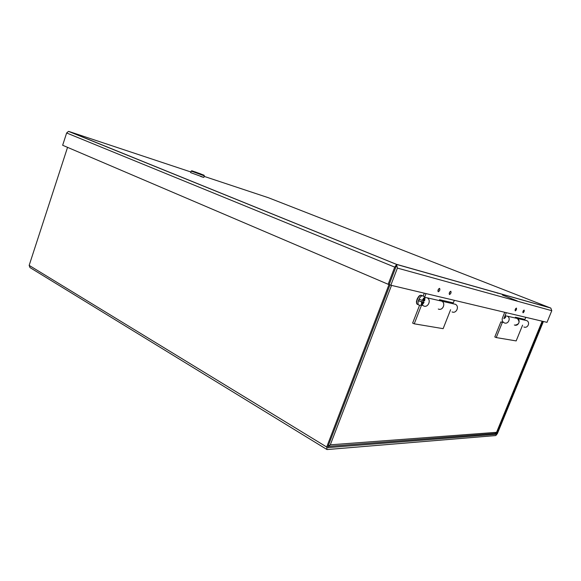 <?xml version="1.0" encoding="UTF-8"?>
<svg xmlns="http://www.w3.org/2000/svg" width="581" height="581" viewBox="0 0 581 581"><rect width="100%" height="100%" fill="white"/><g stroke="black" fill="none" stroke-linecap="round" stroke-linejoin="round"><path stroke-width="0.87" d="M422.046 304.684L423.614 305.947C428.059 308.126 431.632 300.021 427.18 297.821L424.936 297.407L424.856 299.397M438.96 309.237C443.223 310.37 445.758 303.086 441.763 301.161L440.834 300.813M450.166 291.502L449.157 293.877M438.953 288.604L437.892 291.096M423.164 296.07L424.29 293.18M439.28 300.508L439.592 299.709L453.311 302.883L454.327 300.319M424.508 297.516L426.04 293.594M504.744 312.302L502.405 318.105C501.781 320.124 502.333 321.678 504.061 322.76L504.286 322.869C508.215 324.721 511.273 318.054 507.344 316.18L505.354 315.81L505.623 317.422L503.85 318.708L506.291 312.665M514.338 324.975C518.201 326.783 521.193 320.305 517.33 318.475L515.972 318.09M523.466 310.53L522.842 311.99M515.746 308.511L515.071 310.087M515.136 317.901L515.405 317.233L524.912 319.434L525.783 317.299M439.592 288.372C440.195 289.694 439.773 290.827 438.314 291.764L438.27 291.756C437.66 290.435 438.089 289.302 439.541 288.358L439.592 288.372M450.812 291.248C451.372 292.534 450.95 293.637 449.556 294.552L449.512 294.545C448.946 293.267 449.367 292.163 450.762 291.241L450.812 291.248M516.407 308.075C516.749 309.15 516.378 310.08 515.303 310.879L515.274 310.871C514.933 309.804 515.296 308.874 516.378 308.075L516.407 308.075M524.135 310.058C524.447 311.104 524.084 312.019 523.045 312.796L523.016 312.796C522.697 311.757 523.06 310.842 524.106 310.058L524.135 310.058M202.856 177.169L200.539 176.406M396.503 264.348L397.404 268.088L390.824 285.227L546.997 322.346L551.79 310.69L550.81 308.068L396.649 264.449L394.731 267.129L388.152 284.276L389.168 284.523L396.779 264.682L389.176 284.523L390.824 285.227M190.873 171.976L69.212 131.56L68.449 131.408L66.641 132.976L62.654 145.265L388.152 284.276M396.649 264.449L68.66 131.437M550.396 307.945L268.415 197.729L204.171 176.392M550.418 307.894L396.511 264.326M516.516 318.17L517.33 318.475C520.184 322.019 519.385 324.249 514.94 325.164M526.517 320.509L526.807 320.639C530.598 322.433 527.679 328.752 523.88 326.98M496.232 337.576L494.794 336.951L500.88 321.881L502.325 322.484L496.232 337.576L516.16 340.916L522.588 325.135M500.88 321.881L503.553 322.448M441.429 301.002L441.756 301.161C446.121 303.304 442.635 311.147 438.277 309.019M455.112 304.139L455.439 304.299C459.724 306.383 456.325 313.98 452.047 311.91M420.695 305.221L421.385 305.519L414.246 323.82L443.129 328.664L450.602 309.731M414.246 323.82L412.633 323.094L419.584 305.243M421.16 305.105L422.786 305.446M328.359 445.474L329.282 445.678L330.306 444.821L327.974 446.484M542.284 321.22L496.472 432.874L496.566 432.322L496.472 432.874L494.867 433.455L328.25 446.411M389.03 284.487L326.696 447.014L327.009 449.563L495.811 435.554L497.387 433.6L543.402 321.489M496.043 433.223L496.849 433.637L542.923 321.373M496.849 433.637L496.327 434.29L494.721 433.47M327.742 447.624L496.327 434.29M328.004 447.784L327.8 446.927L389.982 284.864M67.549 147.356L29.159 265.386L29.972 267.565L326.689 449.36M422.939 302.149L421.298 301.445L424.05 302.338L422.939 302.149L422.046 304.328L421.269 304.219L422.205 301.989L418.712 300.878L422.205 301.989M418.712 300.878L419.286 299.389L422.757 300.5L423.476 298.169L424.246 298.285L423.491 300.66L424.624 300.864C425.118 298.075 424.551 296.433 422.917 295.954L423.171 296.078M423.215 301.859L423.687 300.704M416.73 302.941C416.345 299.956 417.39 297.566 419.867 295.773M422.801 300.37L423.491 300.66M422.046 304.328L421.392 304.045M191.853 170.785L204.011 175.201L191.853 170.785L191.178 171.104L190.641 172.63L203.815 177.408L204.352 175.876L191.222 171.083M201.026 174.017L193.626 171.417L201.026 174.017M194.955 171.983L200.59 174.039L194.955 171.983M201.07 174.198L195.318 171.94L201.07 174.198M66.641 132.976L394.731 267.129M397.404 268.088L551.79 310.69M542.16 321.191L496.566 432.322L330.306 444.821L391.521 285.394M326.696 447.014L29.159 265.386M517.155 300.893L502.485 295.09M497.75 293.216L495.695 292.403M417.826 304.538C414.827 304.175 418.393 294.669 421.305 295.286L421.864 295.526M424.086 299.048L424.326 300.849M423.745 302.323L422.365 303.71M419.133 305.105C416.141 304.742 419.714 295.228 422.619 295.845L421.305 295.286C419.388 294.908 417.768 296.971 416.439 301.474C416.657 304.655 416.562 303.093 417.361 304.321M421.632 303.536L421.479 301.829M422.06 300.348L423.302 299.019M441.763 301.161L427.18 297.821M526.807 320.639L507.344 316.18M396.598 264.391L69.212 131.56M441.756 301.161L455.439 304.299M420.005 305.265C421.472 305.432 422.823 304.451 424.05 302.338M204.011 175.201L204.338 175.883"/></g></svg>
